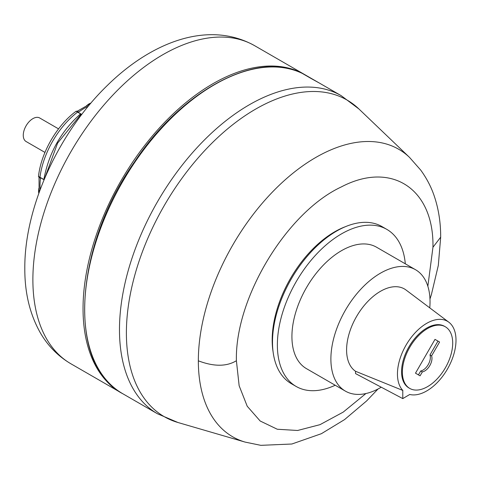 <?xml version="1.0" encoding="UTF-8"?>
<svg xmlns="http://www.w3.org/2000/svg" width="480" height="480" viewBox="0 0 480 480"><rect width="100%" height="100%" fill="white"/><g stroke="black" fill="none" stroke-linecap="round" stroke-linejoin="round"><path stroke-width="0.72" d="M88.392 106.104A63.366 36.582 120 0 0 78.234 112.374C76.428 111.348 76.488 111.168 78.414 111.84M76.932 111.414L88.5 104.784L89.778 104.442M86.574 105.648L89.214 103.728L90.654 103.398M78.234 112.374L81.786 114.426M44.106 179.658L39.954 177.264C38.172 176.214 38.034 176.346 39.552 177.66M81.474 114.828L80.22 114.18L81.384 114.318L77.568 112.116C75.768 111.09 75.816 110.91 77.712 111.564M39.012 177.216L38.466 176.61C40.902 152.898 56.946 125.118 76.26 111.15L77.058 111.324M38.952 192.954L38.514 191.538L38.856 188.292M40.146 178.134C38.604 176.796 38.724 176.658 40.512 177.708L44.064 179.76M44.226 179.376L43.962 179.04L44.286 179.226M39.414 191.676L39.072 190.398L39.03 177.06M80.22 114.18C60.852 131.598 48.768 153.216 43.962 179.04M80.826 114.528L57.588 143.142L44.784 178.044M303.522 74.118A1.146 0.66 -60 0 1 303.804 74.154L300.984 72.618A183.672 106.044 120 0 0 160.812 126.402A183.672 106.044 120 0 0 83.046 308.67A183.672 106.044 120 0 0 121.086 392.754L121.902 393.216M318.546 82.596A183.672 106.044 120 0 0 317.742 82.122A183.672 106.044 120 0 0 316.932 81.66L303.804 74.154M58.554 128.874L39.678 117.972A13.59 7.848 120 0 0 32.88 118.644A13.59 7.848 120 0 0 24 130.626A13.59 7.848 120 0 0 26.082 141.516L44.958 152.412M302.298 73.41A1.146 0.66 120 0 0 302.274 73.398A1.146 0.66 120 0 0 302.244 73.38A183.672 106.044 -60 0 0 162.21 127.584A183.672 106.044 -60 0 0 84.666 309.612A183.672 106.044 -60 0 0 122.706 393.69C67.194 365.226 73.614 248.238 134.526 161.838C182.304 89.802 257.136 49.962 302.196 73.356A1.146 0.936 115.6 0 1 302.244 73.38L318.204 82.404A183.672 106.044 -60 0 1 319.368 83.058L341.19 95.658A183.672 106.044 120 0 0 199.65 144.87A183.672 106.044 120 0 0 119.478 329.706A183.672 106.044 120 0 0 157.518 413.79L177.918 422.49A182.802 105.54 120 0 1 126.39 332.988A182.802 105.54 120 0 1 214.668 140.46A182.802 105.54 120 0 1 358.926 108.978L409.518 157.386A166.008 95.844 120 0 0 409.512 157.38A166.008 95.844 120 0 0 278.508 185.976A166.008 95.844 120 0 0 198.342 360.816A166.008 95.844 120 0 0 245.136 442.098L177.918 422.49M405.312 263.814A90.69 52.356 -60 0 0 386.838 229.386L381.966 226.572A90.69 52.356 120 0 0 381.966 226.572L386.838 229.386A90.69 52.356 120 0 0 296.154 281.742A90.69 52.356 120 0 0 296.154 386.46L291.282 383.652L296.154 386.46A90.69 52.356 -60 0 0 335.208 385.242M381.966 226.572A90.69 52.356 120 0 0 291.282 278.934A90.69 52.356 120 0 0 291.282 383.646A90.69 52.356 -60 0 1 291.282 383.646M345.432 226.68A88.392 51.036 120 0 0 273.108 351.954M445.332 326.784L445.332 326.784A35.586 20.544 120 0 0 409.746 347.328A35.586 20.544 120 0 0 409.746 388.416L409.746 388.416A35.586 20.544 120 0 0 445.332 367.872A35.586 20.544 120 0 0 445.332 326.784L444.522 326.316A35.586 20.544 -60 0 1 444.522 326.316L445.332 326.784M408.936 387.948L409.746 388.416L408.936 387.948A35.586 20.544 -60 0 1 408.936 346.86A35.586 20.544 -60 0 1 444.522 326.31M420.078 375.828L422.34 371.91A10.332 5.964 120 0 0 429.834 365.55A10.332 5.964 120 0 0 431.592 355.878L439.59 342.024L435 339.372L415.488 373.176L420.078 375.828M418.452 374.886L420.714 370.974A10.332 5.964 120 0 0 428.214 364.614A10.332 5.964 120 0 0 429.972 354.942L437.97 341.088L435 339.372M422.34 371.91L420.714 370.974M439.59 342.024L437.97 341.088M431.592 355.878L429.972 354.942M402.78 390.648L402.78 398.604L409.758 394.476A41.4 23.904 120 0 0 448.404 367.332A41.4 23.904 120 0 0 448.83 322.206A41.4 23.904 120 0 0 447.426 321.276A41.4 23.904 120 0 0 407.826 342.228A41.4 23.904 120 0 0 402.87 390.498L400.962 389.688L402.87 390.498M400.962 389.688L355.536 371.28L355.536 373.59L402.78 398.604M429.768 307.866A70.104 40.476 120 0 0 415.512 269.706A70.104 40.476 120 0 0 345.408 310.182A70.104 40.476 120 0 0 345.408 391.134L345.408 391.134A70.104 40.476 120 0 0 381.24 387.204M415.512 269.706L376.548 247.212L415.512 269.706M355.536 371.28A47.892 27.648 -60 0 1 357.018 315.732A47.892 27.648 -60 0 1 404.406 288.942A47.892 27.648 -60 0 1 406.026 290.016L448.83 322.206M306.444 368.634L345.408 391.134L306.444 368.634A70.104 40.476 -60 0 1 306.444 287.682A70.104 40.476 -60 0 1 376.548 247.212M254.592 45.66C208.86 20.124 152.04 41.526 107.346 85.452C58.608 132.564 24.348 207.336 24.81 268.464C24.69 292.89 29.898 314.406 40.44 333.012C48.048 346.062 58.206 356.322 70.92 363.792A183.672 106.044 -60 0 1 32.88 279.708A183.672 106.044 -60 0 1 113.052 94.872A183.672 106.044 -60 0 1 254.592 45.66L318.558 82.602M77.568 112.116A64.284 37.116 120 0 0 39.954 177.264M40.512 177.708A63.366 36.582 120 0 0 40.164 189.642M427.854 286.272L432.954 247.248C434.118 188.724 391.374 160.596 341.31 186.936C286.578 212.454 234.84 298.164 236.4 360.726L239.148 385.764L247.218 406.236L260.172 421.002L277.29 429.24L297.606 430.482L319.986 424.668L343.194 412.122L365.922 393.534M432.954 247.248L440.676 237.192M236.4 360.726C226.542 366.684 213.858 366.714 198.342 360.816M302.196 73.356A1.146 1.146 0 0 1 302.274 73.398L311.202 78.552A1.146 0.66 120 0 0 311.178 78.54L319.368 83.058M70.92 363.792L121.086 392.754M90.942 103.062L89.214 103.728M38.802 193.374L38.514 191.538M409.512 157.38L420.708 170.082C426.654 178.26 431.16 186.9 434.232 196.002C438.582 208.848 440.73 222.6 440.676 237.264L438.312 265.428L431.394 294.588L429.972 299.028M378.03 388.992L366.618 400.938L344.586 419.58L321.402 433.692L291.864 444.012L260.826 445.338L245.136 442.098M341.19 95.658L358.926 108.978M122.706 393.69L157.518 413.79"/></g></svg>
